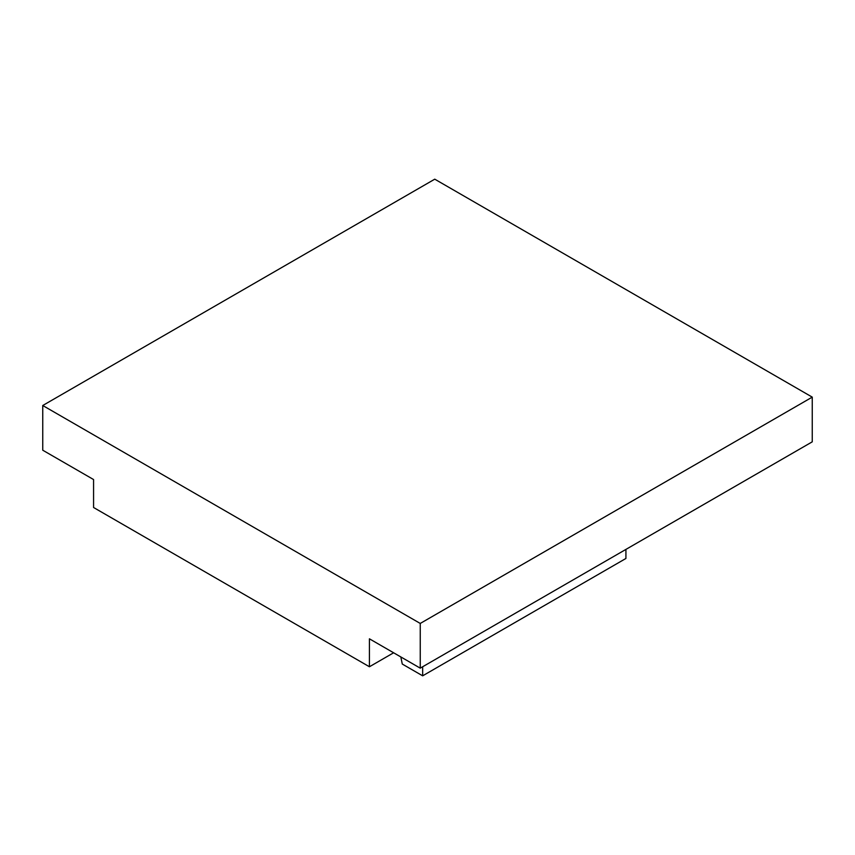 <?xml version="1.0" encoding="UTF-8"?>
<svg xmlns="http://www.w3.org/2000/svg" width="855" height="855" viewBox="0 0 855 855"><rect width="100%" height="100%" fill="white"/><g stroke="black" fill="none" stroke-linecap="round" stroke-linejoin="round"><path stroke-width="1.28" d="M93.569 507.496L369.424 666.761L369.424 638.813L420.243 668.15L420.243 623.445L42.75 405.505L42.75 450.211L93.569 479.548L93.569 507.496M42.75 405.505L434.757 179.176L812.25 397.126L420.243 623.445M420.243 668.15L812.25 441.832L812.25 397.126M400.824 656.95L402.278 664.057L422.659 675.824L625.924 558.465L625.924 549.402M422.659 666.761L422.659 675.824M393.621 652.782L369.424 666.761"/></g></svg>

